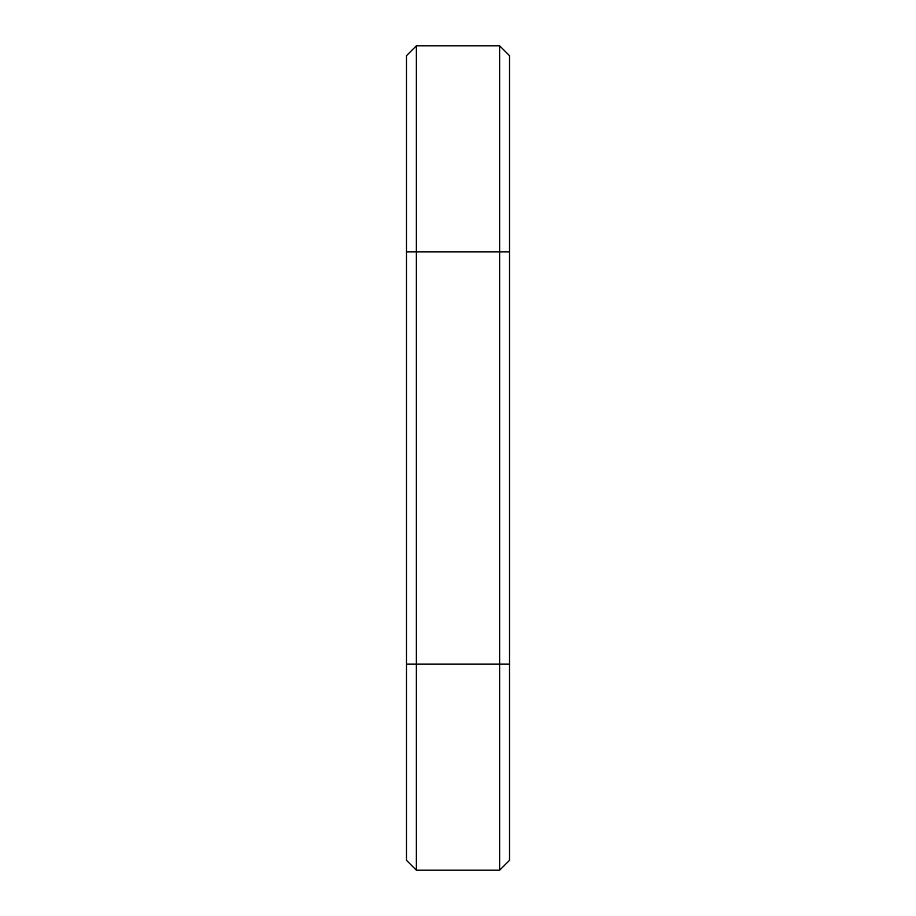 <?xml version="1.0" encoding="UTF-8"?>
<svg xmlns="http://www.w3.org/2000/svg" width="916" height="916" viewBox="0 0 916 916"><rect width="100%" height="100%" fill="white"/><g stroke="black" fill="none" stroke-linecap="round" stroke-linejoin="round"><path stroke-width="1.37" d="M416.368 45.8L416.368 251.9L406.475 251.9L406.475 55.693L416.368 45.8L499.632 45.8L509.525 55.693L509.525 860.307L499.632 870.2L499.632 664.1L509.525 664.1M499.632 45.8L499.632 664.1L416.368 664.1L416.368 870.2L406.475 860.307L406.475 251.9M509.525 251.9L416.368 251.9L416.368 664.1L406.475 664.1M416.368 870.2L499.632 870.2"/></g></svg>

